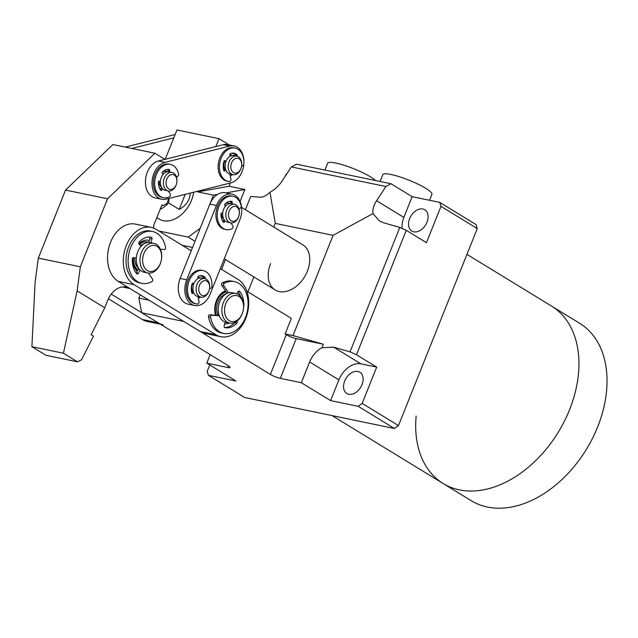 <?xml version="1.0" encoding="UTF-8"?>
<svg xmlns="http://www.w3.org/2000/svg" width="638" height="638" viewBox="0 0 638 638"><rect width="100%" height="100%" fill="white"/><g stroke="black" fill="none" stroke-linecap="round" stroke-linejoin="round"><path stroke-width="0.96" d="M362.001 384.65A12.473 8.581 -58.6 0 0 359.84 372.217A12.473 8.581 -58.6 0 0 344.664 381.069A12.473 8.581 -58.6 0 0 346.825 393.502A12.473 8.581 -58.6 0 0 362.001 384.65M332.071 415.593L443.091 483.476A103.962 71.512 -58.6 0 0 569.559 409.732A103.962 71.512 -58.6 0 0 551.559 306.088A103.962 71.512 121.4 0 1 569.559 409.732A103.962 71.512 121.4 0 1 443.091 483.476A103.962 71.512 121.4 0 1 416.143 416.048M241.595 207.398L302.787 244.817A26.461 18.207 121.4 0 1 307.364 271.198A26.461 18.207 121.4 0 1 275.177 289.963A26.461 18.207 121.4 0 1 270.592 263.582M409.644 218.611A12.473 8.581 121.4 0 1 424.82 209.766A12.473 8.581 121.4 0 1 426.981 222.199A12.473 8.581 121.4 0 1 411.805 231.052A12.473 8.581 121.4 0 1 409.644 218.611M208.443 375.335L244.729 397.522L394.459 428.505L398.471 425.594L477.272 228.571L440.986 206.385L426.471 242.679L406.27 230.326L356.498 354.76L376.699 367.113L360.941 363.851A20.791 14.299 -58.6 0 0 338.89 379.873L330.596 400.608L301.327 382.72L280.313 378.366A7.56 1.316 -158.2 0 1 270.384 374.418L183.768 321.456L141.74 312.764L228.348 365.726A7.56 1.316 -158.2 0 1 230.119 367.44A7.56 1.316 -158.2 0 1 227.782 367.496L206.768 363.15L236.028 381.046L208.443 375.335L207.198 371.332L209.743 364.976M356.498 354.76L350.047 351.841L333.666 347.176L321.959 347.71A20.791 14.299 -58.6 0 0 309.629 361.977L301.327 382.72M440.986 206.385L439.741 202.382L476.028 224.568L477.272 228.571M245.399 209.727L250.71 196.456L259.977 197.198C263.023 197.349 266.357 195.707 269.978 192.245C274.914 189.486 278.934 185.794 282.028 181.176L291.335 166.933L296.423 164.165L390.99 183.736L385.902 186.503L376.587 200.739C373.621 205.388 372.425 209.663 373.007 213.571L333.084 235.35L275.289 223.388L273.806 227.096M253.876 276.94L247.911 291.853M333.084 235.35L292.986 335.588L285.106 333.953L291.327 318.402L246.842 291.199M439.741 202.382L412.156 196.679L390.99 183.736M286.964 173.616L285.999 174.318L285.202 176.311M394.459 428.505L358.173 406.318L330.596 400.608M398.471 425.594L362.185 403.407L358.173 406.318M376.699 367.113L362.185 403.407M285.106 333.953L286.279 334.671A7.56 1.316 -158.2 0 0 296.215 338.619L323.346 344.233L292.986 335.588M141.74 312.764L138.861 298.098L149.013 300.195M140.185 294.796L138.861 298.098M373.007 213.571L379.363 220.963L383.438 222.742L399.819 227.407L406.27 230.326M412.156 196.679L403.862 217.414A20.791 14.299 -58.6 0 0 402.068 228.428M206.768 363.15L210.181 354.608M321.959 347.71L323.346 344.233M350.047 351.841L399.819 227.407M225.461 259.57L221.553 269.356M275.289 223.388L269.978 192.245M385.902 186.503L291.335 166.933M466.952 254.363L579.647 323.267A103.962 71.512 121.4 0 1 597.654 426.91A103.962 71.512 121.4 0 1 471.179 500.655L443.091 483.476M31.9 346.705L63.425 353.229L77.134 290.896L104.744 307.779L91.146 334.695L93.491 336.13L81.505 359.848L77.453 361.802L45.928 355.278L31.9 346.705L35.106 282.203L38.32 258.111L65.523 190.092L112.878 144.539L154.906 153.232L164.947 159.372M77.134 290.896L80.348 266.812L107.551 198.785L154.906 153.232M129.673 288.368A22.681 15.982 101.7 0 0 126.228 287.052A22.681 15.982 101.7 0 0 107.591 300.673L104.744 307.779M168.863 198.474L166.829 203.546L163.113 205.572L161.94 204.854L153.646 225.589L153.79 228.157M122.249 286.933L129.921 288.52M77.453 361.802L63.425 353.229M38.32 258.111L80.348 266.812M65.523 190.092L107.551 198.785M161.765 205.292L163.113 205.572M156.836 217.606L159.285 219.105A26.461 18.207 -58.6 0 0 163.416 220.724A26.461 18.207 -58.6 0 0 193.633 192.237M158.862 231.012L188.162 237.073L200.188 228.332L213.459 195.156L197.7 191.894L198.003 191.137M215.835 146.565L218.994 138.661L176.965 129.969L165.234 159.301M240.071 201.472L244.856 189.51L229.09 186.248L230.398 182.986M242.281 153.279L242.049 152.761M182.261 245.319L192.548 247.448M188.162 237.073L195.021 241.268M213.459 195.156L217.47 194.438M225.98 192.907L244.856 189.51M218.994 138.661L229.241 144.93M197.7 191.894L229.09 186.248M231.522 153.24A11.34 7.991 -78.3 0 1 235.853 155.194M229.816 154.906A9.45 6.659 -78.3 0 1 231.219 154.986L230.956 154.93A9.45 6.659 101.7 0 0 229.792 154.843A0.837 0.59 -78.3 0 1 230.254 153.638A11.763 8.286 -78.3 0 1 234.05 153.216A11.763 8.286 -78.3 0 1 236.953 154.715A0.837 0.59 -78.3 0 1 237.017 155.911L236.865 156.158A9.45 6.659 -78.3 0 1 238.293 156.709A9.45 6.659 -78.3 0 1 241.65 165.665L241.746 165.736A1.89 1.332 101.7 0 0 242.105 165.896A1.89 1.332 101.7 0 0 243.844 163.958A17.011 11.986 101.7 0 0 241.451 152.833A17.011 11.986 101.7 0 0 235.111 148.072A17.011 11.986 101.7 0 0 221.609 157.179A17.011 11.986 101.7 0 0 221.88 176.63A17.011 11.986 101.7 0 0 228.221 181.391A17.011 11.986 101.7 0 0 229.385 181.551A1.89 1.332 101.7 0 0 230.94 178.887L229.792 173.991M166.749 169.541A11.34 7.991 -78.3 0 1 168.352 169.772M162.347 172.188A9.45 6.659 -78.3 0 1 166.438 171.287L166.175 171.231A9.45 6.659 101.7 0 0 162.818 171.718M161.749 199.271L155.178 197.908A18.901 13.318 -78.3 0 1 145.424 182.819A18.901 13.318 -78.3 0 1 158.423 161.007L223.204 144.714A18.901 13.318 -78.3 0 1 227.614 144.595L234.186 145.95A18.901 13.318 -78.3 0 1 243.844 164.094A18.901 13.318 -78.3 0 1 230.932 182.851L166.159 199.152A18.901 13.318 -78.3 0 1 161.749 199.271A18.901 13.318 -78.3 0 1 151.996 184.175A18.901 13.318 -78.3 0 1 164.995 162.371L229.768 146.07A18.901 13.318 -78.3 0 1 234.186 145.95M232.766 174.613A11.34 7.991 -78.3 0 1 230.174 175.602M159.452 187.963A9.45 6.659 101.7 0 0 160.864 189.167M215.54 315.228A17.011 11.986 -78.3 0 1 214.91 306.639A17.011 11.986 -78.3 0 1 215.724 302.715A17.011 11.986 -78.3 0 1 216.441 300.642A17.011 11.986 -78.3 0 1 225.453 290.84M226.179 291.917A15.121 10.655 101.7 0 0 216.298 301.088A15.121 10.655 101.7 0 0 215.692 302.827M138.885 243.764A17.011 11.986 -78.3 0 1 149.34 240.542M148.734 242.448A15.121 10.655 101.7 0 0 147.322 242.009L146.796 241.898A15.121 10.655 101.7 0 0 139.132 244.171M220.333 268.614L238.038 279.436A30.241 21.309 -78.3 0 1 246.922 315.036A30.241 21.309 -78.3 0 1 220.844 336.704L205.085 333.443A30.241 21.309 -78.3 0 1 200.149 331.473L118.221 281.366A30.241 21.309 -78.3 0 1 110.557 242.265A30.241 21.309 -78.3 0 1 135.416 224.097L151.174 227.359A30.241 21.309 -78.3 0 1 156.111 229.329L191.217 250.798M220.844 336.704A30.241 21.309 -78.3 0 1 215.915 334.735L133.98 284.628A30.241 21.309 -78.3 0 1 126.316 245.526A30.241 21.309 -78.3 0 1 151.174 227.359M137.09 271.174A17.011 11.986 -78.3 0 1 132.856 257.904M229.289 323.011A17.011 11.986 -78.3 0 1 224.696 323.905M132.879 257.88A15.121 10.655 101.7 0 0 137.656 270.169M214.926 306.519A15.121 10.655 101.7 0 0 215.907 315.252M199.598 275.744A11.34 7.991 -78.3 0 1 202.573 276.597A11.34 7.991 -78.3 0 1 203.929 277.705M200.842 297.117A11.34 7.991 -78.3 0 1 198.251 298.113M223.372 221.027A9.45 6.659 101.7 0 0 223.428 221.059A9.45 6.659 101.7 0 1 222.016 219.855A9.45 6.659 101.7 0 0 223.372 221.027M235.047 195.372A18.901 13.318 -78.3 0 1 239.848 219.807L210.133 294.126A18.901 13.318 -78.3 0 1 194.598 305.482A18.901 13.318 -78.3 0 1 186.719 279.819L216.457 205.452A18.901 13.318 -78.3 0 1 231.969 194.143A18.901 13.318 -78.3 0 1 235.047 195.372M231.969 194.143L225.405 192.788A18.901 13.318 -78.3 0 0 209.886 204.096L180.155 278.455L186.719 279.819M200.308 277.905A9.45 6.659 101.7 0 0 199.032 277.442A9.45 6.659 101.7 0 0 197.876 277.347A9.45 6.659 101.7 0 1 199.032 277.442L199.032 277.442A9.45 6.659 101.7 0 1 200.308 277.905M230.015 203.594A9.45 6.659 101.7 0 0 228.739 203.131A9.45 6.659 101.7 0 0 225.381 203.618A9.45 6.659 101.7 0 1 227.168 203.067A9.45 6.659 101.7 0 1 228.739 203.131L228.739 203.131A9.45 6.659 101.7 0 1 230.015 203.594M194.598 305.482L188.035 304.119A18.901 13.318 -78.3 0 1 180.155 278.455M229.313 201.433A11.34 7.991 -78.3 0 1 230.916 201.672M160.457 324.208L147.298 321.488A30.241 21.309 -78.3 0 1 142.362 319.518L108.428 298.767M141.74 312.756L111.259 294.118M163.057 324.742A30.241 21.309 -78.3 0 1 158.12 322.78L142.362 319.518M169.006 198.434L168.655 202.948A26.461 18.207 121.4 0 1 160.106 209.424M168.655 202.948L179.19 209.392C183.999 206.856 187.317 203.355 189.143 198.904L190.427 193.043M179.19 209.392L185.203 194.359M125.2 147.091L174.605 134.658A18.901 13.318 -78.3 0 1 175.139 134.538M131.771 148.447L173.799 137.872M243.445 308.904L243.477 308.68A15.121 10.655 101.7 0 0 235.813 293.472L232.136 292.714A15.121 10.655 101.7 0 0 218.379 306.934A15.121 10.655 101.7 0 0 226.011 322.334L229.688 323.091A15.121 10.655 101.7 0 0 242.751 312.173L242.815 311.958A13.231 9.323 101.7 0 0 243.429 309.071A13.231 9.323 101.7 0 0 243.445 308.904A13.231 9.323 101.7 0 0 235.709 295.466A13.231 9.323 101.7 0 0 224.704 308.042A13.231 9.323 101.7 0 0 231.331 321.496A13.231 9.323 101.7 0 0 242.815 311.958M235.813 293.472A15.121 10.655 101.7 0 0 222.056 307.699A15.121 10.655 101.7 0 0 229.688 323.091M225.748 294.054A13.231 9.323 101.7 0 0 216.824 306.407A13.231 9.323 101.7 0 0 218.148 315.411M226.291 292.084A15.121 10.655 101.7 0 0 215.484 306.336A15.121 10.655 101.7 0 0 216.402 315.292M161.518 258.797L161.55 258.573A15.121 10.655 101.7 0 0 153.886 243.365L150.209 242.599A15.121 10.655 101.7 0 0 137.904 251.38A15.121 10.655 101.7 0 0 144.084 272.219L147.761 272.984A15.121 10.655 101.7 0 0 160.066 264.204A15.121 10.655 101.7 0 0 160.824 262.059L160.888 261.843A13.231 9.323 101.7 0 0 161.518 258.797A13.231 9.323 101.7 0 0 155.505 245.67A13.231 9.323 101.7 0 0 144.052 253.166A13.231 9.323 101.7 0 0 147.123 270.432A13.231 9.323 101.7 0 0 160.226 263.717A13.231 9.323 101.7 0 0 160.888 261.843M153.886 243.365A15.121 10.655 101.7 0 0 141.588 252.146A15.121 10.655 101.7 0 0 147.761 272.984M134.762 257.76A13.231 9.323 101.7 0 0 138.749 268.454M133.43 257.569A15.121 10.655 101.7 0 0 137.768 269.962M147.322 242.009A15.121 10.655 101.7 0 0 139.403 244.49M143.821 243.947A13.231 9.323 101.7 0 0 140.416 245.694M239.282 214.049L239.306 213.834A9.45 6.659 101.7 0 0 234.521 204.327L231.371 203.674A9.45 6.659 101.7 0 0 229.792 203.61A9.45 6.659 101.7 0 0 222.75 212.677A9.45 6.659 101.7 0 0 227.543 222.184L230.693 222.837A9.45 6.659 101.7 0 0 232.272 222.893A9.45 6.659 101.7 0 0 238.859 216.011L238.923 215.796A7.56 5.327 101.7 0 0 239.282 214.049A7.56 5.327 101.7 0 0 234.194 206.401A7.56 5.327 101.7 0 0 228.492 214.535A7.56 5.327 101.7 0 0 233.652 221.306A7.56 5.327 101.7 0 0 238.923 215.796M234.521 204.327A9.45 6.659 101.7 0 0 232.942 204.264A9.45 6.659 101.7 0 0 225.908 213.331A9.45 6.659 101.7 0 0 230.693 222.837M226.681 205.005A7.56 5.327 101.7 0 0 225.134 205.667M221.394 213.116A7.56 5.327 101.7 0 0 223.771 219.097M209.567 288.368L209.599 288.145A9.45 6.659 101.7 0 0 204.806 278.639L201.656 277.985A9.45 6.659 101.7 0 0 200.452 277.897A9.45 6.659 101.7 0 0 193.075 286.733A9.45 6.659 101.7 0 0 197.828 296.495L200.978 297.149A9.45 6.659 101.7 0 0 202.182 297.244A9.45 6.659 101.7 0 0 209.144 290.322L209.208 290.107A7.56 5.327 101.7 0 0 209.567 288.368A7.56 5.327 101.7 0 0 204.774 280.688A7.56 5.327 101.7 0 0 198.801 288.432A7.56 5.327 101.7 0 0 203.642 295.641A7.56 5.327 101.7 0 0 209.208 290.107M204.806 278.639A9.45 6.659 101.7 0 0 203.602 278.551A9.45 6.659 101.7 0 0 196.225 287.387A9.45 6.659 101.7 0 0 200.978 297.149M192.509 283.655A7.56 5.327 101.7 0 0 192.764 291.981M160.912 189.087A9.45 6.659 -78.3 0 1 159.994 188.322A9.45 6.659 -78.3 0 1 159.205 187.333M161.462 187.261A7.56 5.327 -78.3 0 1 160.904 186.767A7.56 5.327 -78.3 0 1 159.101 181.112M176.487 183.927L176.423 184.143A9.45 6.659 -78.3 0 1 168.257 190.969A9.45 6.659 -78.3 0 1 165.649 189.494A9.45 6.659 -78.3 0 1 164.229 178.361A9.45 6.659 -78.3 0 1 172.085 172.459A9.45 6.659 -78.3 0 1 174.7 173.927A9.45 6.659 -78.3 0 1 176.87 181.958L176.846 182.181A7.56 5.327 -78.3 0 1 176.487 183.927A7.56 5.327 -78.3 0 1 167.866 188.21A7.56 5.327 -78.3 0 1 167.427 177.835A7.56 5.327 -78.3 0 1 175.107 175.761A7.56 5.327 -78.3 0 1 176.846 182.181M163.44 197.692A17.011 11.986 -78.3 0 1 160.664 196.584A17.011 11.986 -78.3 0 1 155.664 176.566A17.011 11.986 -78.3 0 1 170.338 164.373L169.022 164.102A17.011 11.986 -78.3 0 0 154.356 176.287A17.011 11.986 -78.3 0 0 159.356 196.313A17.011 11.986 -78.3 0 0 162.132 197.421L163.44 197.692A17.011 11.986 -78.3 0 0 169.381 196.871A1.89 1.332 -78.3 0 0 170.155 193.729L168.273 190.969L165.234 190.339A9.45 6.659 -78.3 0 1 162.626 188.864A9.45 6.659 -78.3 0 1 161.207 177.739A9.45 6.659 -78.3 0 1 169.07 171.829L172.085 172.459M162.69 173.919A7.56 5.327 -78.3 0 1 164.381 173.161M166.438 171.287A9.45 6.659 -78.3 0 1 167.714 171.75M241.26 167.627A7.56 5.327 -78.3 0 1 233.588 172.651A7.56 5.327 -78.3 0 1 231.53 162.953A7.56 5.327 -78.3 0 1 238.939 158.718A7.56 5.327 -78.3 0 1 241.627 165.88A7.56 5.327 -78.3 0 1 241.26 167.627L241.196 167.842A9.45 6.659 -78.3 0 1 233.037 174.668A9.45 6.659 -78.3 0 1 231.602 174.118A9.45 6.659 -78.3 0 1 228.691 163.017A9.45 6.659 -78.3 0 1 236.865 156.158L233.843 155.528A9.45 6.659 -78.3 0 0 225.669 162.387A9.45 6.659 -78.3 0 0 228.579 173.496A9.45 6.659 -78.3 0 0 230.015 174.038L233.037 174.668M224.839 169.341A7.56 5.327 -78.3 0 1 224.64 161.326M231.219 154.986A9.45 6.659 -78.3 0 1 232.487 155.449M225.174 322.102L224.161 325.898A1.467 1.037 101.7 0 0 224.6 327.565A1.467 1.037 101.7 0 0 224.847 327.669A20.583 14.507 101.7 0 0 224.903 327.677A20.583 14.507 101.7 0 0 236.842 323.187A1.467 1.037 101.7 0 0 237.113 321.01M228.587 292.818L223.826 285.712A1.467 1.037 -78.3 0 1 224.385 283.296A26.461 18.646 -78.3 0 1 234.433 281.605A26.461 18.646 -78.3 0 1 238.883 283.408A26.461 18.646 -78.3 0 1 246.499 314.574A26.461 18.646 -78.3 0 1 223.715 333.435L221.609 333.004A26.461 18.646 -78.3 0 1 217.167 331.202A26.461 18.646 -78.3 0 1 208.482 316.799A1.467 1.037 -78.3 0 1 209.711 314.805L218.435 315.435A1.467 1.037 -78.3 0 1 218.531 315.451A1.467 1.037 -78.3 0 1 218.627 315.475M223.715 333.435A26.461 18.646 -78.3 0 1 219.265 331.64A26.461 18.646 -78.3 0 1 210.588 317.23A1.467 1.037 -78.3 0 1 211.816 315.244L219.249 315.778M227.12 293.32L221.721 285.274A1.467 1.037 -78.3 0 1 222.279 282.865A26.461 18.646 -78.3 0 1 232.336 281.175L234.433 281.605M224.448 327.446A20.583 14.507 101.7 0 0 234.736 322.756A1.467 1.037 101.7 0 0 235.031 322.326M243.62 306.814A1.467 1.037 101.7 0 0 243.844 305.961A20.583 14.507 101.7 0 0 239.617 291.335A1.467 1.037 101.7 0 0 239.162 291.048A1.467 1.037 101.7 0 0 238.07 291.702L236.881 293.783M240.558 296.463A20.583 14.507 101.7 0 0 238.102 291.638M150.975 242.759L151.964 239.003A1.467 1.037 101.7 0 0 151.509 237.344A1.467 1.037 101.7 0 0 151.27 237.248A1.467 1.037 101.7 0 0 151.262 237.248A20.583 14.507 101.7 0 0 139.283 241.85A1.467 1.037 101.7 0 0 139.092 244.115L140.99 246.388M148.391 273.08L152.53 279.141A1.467 1.037 -78.3 0 1 151.98 281.557A26.461 18.646 -78.3 0 1 141.788 283.328L139.682 282.889A26.461 18.646 -78.3 0 1 135.368 281.175A26.461 18.646 -78.3 0 1 127.592 250.024A26.461 18.646 -78.3 0 1 150.409 231.06L152.506 231.498A26.461 18.646 -78.3 0 1 156.82 233.213A26.461 18.646 -78.3 0 1 165.601 247.512A1.467 1.037 -78.3 0 1 164.381 249.514L160.385 249.267M141.788 283.328A26.461 18.646 -78.3 0 1 137.473 281.605A26.461 18.646 -78.3 0 1 129.689 250.463A26.461 18.646 -78.3 0 1 152.506 231.498M148.845 242.448L149.858 238.564A1.467 1.037 101.7 0 0 149.579 237.049M136.325 258.055L133.709 257.561A1.467 1.037 101.7 0 0 132.369 259.132A20.583 14.507 101.7 0 0 136.684 273.702A1.467 1.037 101.7 0 0 137.138 273.973A1.467 1.037 101.7 0 0 138.239 273.319L140.073 270.034M136.093 272.952A1.467 1.037 101.7 0 0 136.133 272.881L138.207 269.188A1.467 1.037 -78.3 0 1 138.837 268.574M169.285 171.877L169.636 170.513A0.837 0.59 101.7 0 0 169.245 169.509L169.245 169.509A11.763 8.286 101.7 0 0 162.395 172.14A0.837 0.59 101.7 0 0 162.283 173.432L163.113 174.421M170.338 164.373A17.011 11.986 -78.3 0 1 173.113 165.481A17.011 11.986 -78.3 0 1 178.584 173.871A1.89 1.332 -78.3 0 1 177.037 176.535L176.287 176.495M167.938 171.734L168.328 170.242A0.837 0.59 101.7 0 0 168.185 169.397M160.401 181.344L159.213 181.12A0.837 0.59 101.7 0 0 158.447 182.013A11.763 8.286 101.7 0 0 160.912 190.339A0.837 0.59 101.7 0 0 161.797 190.124L162.546 188.784M160.497 189.821L161.669 187.739A0.837 0.59 -78.3 0 1 161.701 187.676M225.788 169.931L224.68 170.912A0.837 0.59 -78.3 0 1 223.85 170.649A11.763 8.286 -78.3 0 1 224.05 161.199A0.837 0.59 -78.3 0 1 224.967 160.728L225.932 161.581M235.111 148.072L233.795 147.801A17.011 11.986 101.7 0 0 220.293 156.908A17.011 11.986 101.7 0 0 220.573 176.359A17.011 11.986 101.7 0 0 226.905 181.12L228.221 181.391M225.509 169.078L225.437 169.062A0.837 0.59 101.7 0 0 224.991 169.206L223.747 170.306M224.185 160.92L224.951 161.589A0.837 0.59 101.7 0 0 225.381 161.685M230.206 156.158L229.8 154.851M233.38 153.12A11.763 8.286 -78.3 0 1 235.637 154.444A0.837 0.59 -78.3 0 1 235.701 155.632L235.55 155.887M193.681 292.603L192.756 293.416A0.837 0.59 -78.3 0 1 191.926 293.161A11.763 8.286 -78.3 0 1 192.126 283.703A0.837 0.59 -78.3 0 1 193.043 283.24L193.8 283.902M209.599 288.089L209.822 288.248A1.89 1.332 101.7 0 0 210.181 288.4A1.89 1.332 101.7 0 0 211.92 286.462A17.011 11.986 101.7 0 0 209.527 275.345A17.011 11.986 101.7 0 0 203.187 270.584A17.011 11.986 101.7 0 0 189.685 279.691A17.011 11.986 101.7 0 0 189.957 299.142A17.011 11.986 101.7 0 0 196.297 303.903A17.011 11.986 101.7 0 0 197.461 304.055A1.89 1.332 101.7 0 0 199.016 301.399L197.876 296.503M203.187 270.584L201.879 270.313A17.011 11.986 101.7 0 0 188.369 279.42A17.011 11.986 101.7 0 0 188.649 298.871A17.011 11.986 101.7 0 0 194.981 303.632L196.297 303.903M193.338 291.574A0.837 0.59 101.7 0 0 193.067 291.71L191.823 292.818M192.261 283.431L193.027 284.101A0.837 0.59 101.7 0 0 193.458 284.189M198.235 278.503L197.876 277.355A0.837 0.59 -78.3 0 1 198.338 276.15A11.763 8.286 -78.3 0 1 202.126 275.728A11.763 8.286 -78.3 0 1 205.029 277.227A0.837 0.59 -78.3 0 1 205.093 278.415L204.942 278.67M201.456 275.624A11.763 8.286 -78.3 0 1 203.713 276.956A0.837 0.59 -78.3 0 1 203.777 278.144L203.626 278.391M231.849 203.769L232.208 202.406A0.837 0.59 101.7 0 0 231.809 201.401L231.809 201.401A11.763 8.286 101.7 0 0 224.959 204.032A0.837 0.59 101.7 0 0 224.847 205.332L225.525 206.138M230.836 222.861L232.718 225.621A1.89 1.332 -78.3 0 1 231.953 228.763A17.011 11.986 -78.3 0 1 226.004 229.584L224.696 229.313A17.011 11.986 -78.3 0 1 221.92 228.213A17.011 11.986 -78.3 0 1 216.92 208.187A17.011 11.986 -78.3 0 1 231.586 195.994L232.902 196.265A17.011 11.986 -78.3 0 1 235.677 197.373A17.011 11.986 -78.3 0 1 241.148 205.771A1.89 1.332 -78.3 0 1 239.601 208.435L238.732 208.379M226.004 229.584A17.011 11.986 -78.3 0 1 223.236 228.484A17.011 11.986 -78.3 0 1 218.228 208.459A17.011 11.986 -78.3 0 1 232.902 196.265M230.517 203.578L230.892 202.134A0.837 0.59 101.7 0 0 230.749 201.289M222.702 213.188L221.777 213.012A0.837 0.59 101.7 0 0 221.011 213.905A11.763 8.286 101.7 0 0 223.475 222.231A0.837 0.59 101.7 0 0 224.361 222.016L225.031 220.82M223.069 221.713L224.161 219.759M324.901 170.059L327.621 163.256A26.461 4.61 21.8 0 1 361.355 172.029A26.461 4.61 21.8 0 1 375.551 180.538M380.065 181.471L382.784 174.676A26.461 4.61 21.8 0 1 398.806 176.559A26.461 4.61 21.8 0 1 424.892 187.795A26.461 4.61 21.8 0 1 431.926 194.327L429.541 200.276M360.941 363.851L333.666 347.176M286.279 334.671L270.384 374.418M403.862 217.414L376.587 200.739M338.89 379.873L309.629 361.977M228.46 365.789L227.782 367.496M296.215 338.619L280.313 378.366M158.423 161.007L164.995 162.371M223.204 144.714L229.768 146.07M118.221 281.366L133.98 284.628M200.149 331.473L215.915 334.735M209.886 204.096L216.457 205.452M174.605 134.658L175.051 134.746M208.482 316.799L210.588 317.23M221.721 285.274L223.826 285.712M222.279 282.865L224.385 283.296M209.711 314.805L211.816 315.244M234.736 322.756L236.842 323.187M238.636 291.127L239.617 291.335M149.858 238.564L151.964 239.003M136.133 272.881L138.239 273.319M138.207 269.188L139.531 269.459M168.328 170.242L169.636 170.513M160.529 189.861L161.797 190.124M225.581 169.325L224.991 169.206M224.68 170.912L223.89 170.745M224.967 160.728L224.536 160.64M225.86 161.781L224.951 161.589M236.953 154.715L235.637 154.444M237.017 155.911L235.701 155.632M192.756 293.416L191.966 293.257M193.043 283.24L192.612 283.152M193.673 284.237L193.027 284.101M205.029 277.227L203.713 276.956M205.093 278.415L203.777 278.144M230.892 202.134L232.208 202.406M223.093 221.753L224.361 222.016M224.249 258.829L275.177 289.963M242.105 165.896L241.635 165.792M225.844 161.837L225.15 161.693M210.181 288.4L209.583 288.28M193.657 284.293L193.226 284.205"/></g></svg>
